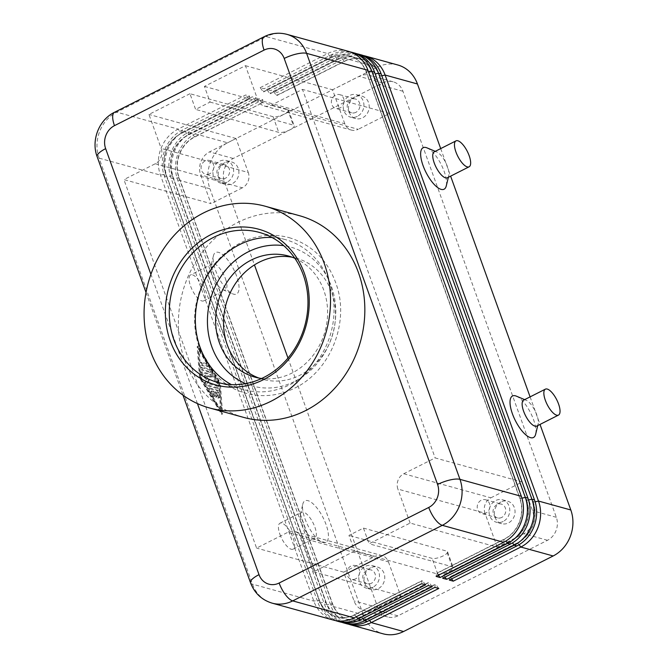 <?xml version="1.0" encoding="UTF-8"?>
<svg xmlns="http://www.w3.org/2000/svg" width="668" height="668" viewBox="0 0 668 668"><rect width="100%" height="100%" fill="white"/><g stroke="black" fill="none" stroke-linecap="round" stroke-linejoin="round"><path stroke-width="0.5" stroke-dasharray="3.34 2.5" d="M438.784 588.466L435.62 584.3L368.06 618.418A30.811 27.179 105.4 0 1 349.873 620.413A30.811 27.179 105.4 0 1 347.051 619.445A30.811 27.179 105.4 0 1 332.505 603.638L179.133 177.63A30.811 27.179 105.4 0 1 179.575 154.258A30.811 27.179 105.4 0 1 194.739 137.007L262.299 102.889L194.471 136.932A30.811 27.179 -74.6 0 0 179.308 154.183A30.811 27.179 -74.6 0 0 178.874 177.554L332.246 603.563A30.811 27.179 -74.6 0 0 346.784 619.37A30.811 27.179 -74.6 0 0 349.614 620.338A30.811 27.179 -74.6 0 0 367.792 618.351L435.352 584.224L434.826 587.372M346.684 623.753A34.878 30.77 105.4 0 1 343.486 622.651A34.878 30.77 105.4 0 1 327.019 604.757L173.647 178.748A34.878 30.77 105.4 0 1 174.139 152.296A34.878 30.77 105.4 0 1 191.307 132.765L258.867 98.647L262.825 99.741L195.265 133.859A34.878 30.77 -74.6 0 0 178.097 153.389A34.878 30.77 -74.6 0 0 177.604 179.842L330.977 605.851A34.878 30.77 -74.6 0 0 347.444 623.745A34.878 30.77 -74.6 0 0 348.679 624.229M340.079 621.933A34.878 30.77 105.4 0 1 336.881 620.831A34.878 30.77 105.4 0 1 320.423 602.937L167.05 176.928A34.878 30.77 105.4 0 1 167.543 150.467A34.878 30.77 105.4 0 1 184.71 130.945L252.27 96.818L256.228 97.912L188.668 132.039L191.307 132.765L194.739 137.007L195.265 133.859L227.596 142.793A34.878 30.77 -74.6 0 0 210.428 162.324A34.878 30.77 -74.6 0 0 209.936 188.785L177.604 179.842L178.874 177.554L173.647 178.748L171.008 178.022L324.381 604.031A34.878 30.77 -74.6 0 0 340.847 621.925A34.878 30.77 -74.6 0 0 342.083 622.401M432.188 586.646L429.023 582.479L361.463 616.597A30.811 27.179 105.4 0 1 343.277 618.593A30.811 27.179 105.4 0 1 340.455 617.616A30.811 27.179 105.4 0 1 325.909 601.81L324.381 604.031L327.019 604.757L332.246 603.563L330.977 605.851L363.308 614.785A34.878 30.77 -74.6 0 0 379.775 632.679A34.878 30.77 -74.6 0 0 382.973 633.782M333.482 620.104A34.878 30.77 105.4 0 1 330.284 619.002A34.878 30.77 105.4 0 1 313.818 601.108L160.454 175.108A34.878 30.77 105.4 0 1 160.946 148.647A34.878 30.77 105.4 0 1 178.114 129.116L245.674 94.998L249.632 96.092L182.072 130.21A34.878 30.77 -74.6 0 0 164.904 149.741A34.878 30.77 -74.6 0 0 164.411 176.202L317.784 602.202L320.423 602.937L325.909 601.81L172.536 175.809A30.811 27.179 105.4 0 1 172.979 152.429A30.811 27.179 105.4 0 1 188.142 135.186L255.702 101.06L187.875 135.111A30.811 27.179 -74.6 0 0 172.711 152.362A30.811 27.179 -74.6 0 0 172.277 175.734L325.642 601.743A30.811 27.179 -74.6 0 0 340.187 617.541A30.811 27.179 -74.6 0 0 343.01 618.518A30.811 27.179 -74.6 0 0 361.196 616.522L428.756 582.404L428.221 585.552M248.838 99.165L181.546 133.358L182.072 130.21L184.71 130.945L188.142 135.186L188.668 132.039A34.878 30.77 -74.6 0 0 171.501 151.561A34.878 30.77 -74.6 0 0 171.008 178.022L172.277 175.734L167.05 176.928L164.411 176.202L165.94 173.981A30.811 27.179 105.4 0 1 166.374 150.609A30.811 27.179 105.4 0 1 181.546 133.358L249.106 99.24L245.674 94.998M114.537 112.274A17.443 6.413 -116.8 0 1 116.75 112.157L178.114 129.116L181.278 133.291A30.811 27.179 -74.6 0 0 166.115 150.534A30.811 27.179 -74.6 0 0 165.672 173.914L319.045 599.914A30.811 27.179 -74.6 0 0 333.591 615.721A30.811 27.179 -74.6 0 0 336.413 616.698A30.811 27.179 -74.6 0 0 354.599 614.702L422.159 580.575L421.625 583.732M425.583 584.826L422.418 580.651L354.858 614.777A30.811 27.179 105.4 0 1 336.68 616.764A30.811 27.179 105.4 0 1 333.858 615.796A30.811 27.179 105.4 0 1 319.312 599.989L317.784 602.202A34.878 30.77 -74.6 0 0 334.242 620.096A34.878 30.77 -74.6 0 0 335.486 620.58M363.45 55.578A34.878 30.77 -74.6 0 0 344.863 58.308L277.303 92.426L273.346 91.332L276.51 95.499L344.07 61.381A30.811 27.179 105.4 0 1 362.256 59.385A30.811 27.179 105.4 0 1 365.079 60.362A30.811 27.179 105.4 0 1 379.624 76.169L532.997 502.169A30.811 27.179 105.4 0 1 532.555 525.541A30.811 27.179 105.4 0 1 517.391 542.792L449.831 576.918L449.297 580.066M273.346 91.332L340.905 57.214A34.878 30.77 105.4 0 1 361.488 54.951M451.56 578.922L450.098 576.985L517.658 542.867A30.811 27.179 -74.6 0 0 532.822 525.616A30.811 27.179 -74.6 0 0 533.256 502.244L379.883 76.235A30.811 27.179 -74.6 0 0 365.346 60.437A30.811 27.179 -74.6 0 0 362.515 59.46A30.811 27.179 -74.6 0 0 344.337 61.456L276.777 95.574L277.303 92.426M356.854 53.749A34.878 30.77 -74.6 0 0 338.267 56.479L270.707 90.606L266.749 89.512L269.914 93.679L337.474 59.561A30.811 27.179 105.4 0 1 355.652 57.565A30.811 27.179 105.4 0 1 358.482 58.533A30.811 27.179 105.4 0 1 373.028 74.34L526.392 500.349A30.811 27.179 105.4 0 1 525.958 523.72A30.811 27.179 105.4 0 1 510.795 540.971L443.235 575.09L442.7 578.237M266.749 89.512L334.309 55.386A34.878 30.77 105.4 0 1 354.892 53.131M444.963 577.094L443.494 575.165L511.053 541.038A30.811 27.179 -74.6 0 0 526.225 523.795A30.811 27.179 -74.6 0 0 526.66 500.424L373.287 74.415A30.811 27.179 -74.6 0 0 358.741 58.609A30.811 27.179 -74.6 0 0 355.919 57.632A30.811 27.179 -74.6 0 0 337.741 59.627L270.181 93.754L270.707 90.606M350.249 51.929A34.878 30.77 -74.6 0 0 331.67 54.659L264.111 88.777L260.153 87.683L263.317 91.858L330.877 57.732A30.811 27.179 105.4 0 1 349.055 55.736A30.811 27.179 105.4 0 1 351.886 56.713A30.811 27.179 105.4 0 1 366.423 72.52L519.796 498.528A30.811 27.179 105.4 0 1 519.362 521.9A30.811 27.179 105.4 0 1 504.198 539.143L436.638 573.269L436.104 576.417M260.153 87.683L327.712 53.565A34.878 30.77 105.4 0 1 348.295 51.302M438.367 575.273L436.897 573.344L504.457 539.218A30.811 27.179 -74.6 0 0 519.62 521.967A30.811 27.179 -74.6 0 0 520.063 498.595L366.69 72.595A30.811 27.179 -74.6 0 0 352.145 56.788A30.811 27.179 -74.6 0 0 349.322 55.811A30.811 27.179 -74.6 0 0 331.136 57.807L263.576 91.925L264.111 88.777M403.773 473.754L490.863 497.827A11.623 10.254 -74.6 0 0 485.143 504.332A11.623 10.254 -74.6 0 0 484.976 513.158L397.886 489.085A11.623 10.254 -74.6 0 1 398.053 480.267A11.623 10.254 -74.6 0 1 403.773 473.754L435.144 457.914L522.234 481.987L532.58 510.728A17.443 15.381 105.4 0 1 523.754 533.724L497.209 547.134L410.119 523.061L369.095 543.777L363.45 528.096L348.972 535.41L354.624 551.092L437.757 574.062A8.717 2.572 160.2 0 0 447.46 572.2A8.717 2.572 160.2 0 0 453.196 567.458A8.717 2.572 160.2 0 0 452.236 566.756L369.095 543.777M204.433 86.406L287.566 109.385A8.717 2.572 -19.8 0 1 288.534 110.086A8.717 2.572 -19.8 0 1 282.789 114.829A8.717 2.572 -19.8 0 1 273.095 116.7L189.954 93.72L195.607 109.402L210.078 102.087L204.433 86.406L245.457 65.689L257.689 99.666A11.623 10.254 -74.6 0 0 263.175 105.627A11.623 10.254 -74.6 0 0 264.244 105.995A11.623 10.254 -74.6 0 0 271.099 105.243L302.47 89.403L435.144 457.914M257.689 99.666L344.78 123.739A11.623 10.254 -74.6 0 0 350.266 129.701A11.623 10.254 -74.6 0 0 351.335 130.068A11.623 10.254 -74.6 0 0 358.198 129.316L271.099 105.243M354.624 551.092L313.601 571.808L301.368 537.832A11.623 10.254 -74.6 0 0 295.882 531.862A11.623 10.254 -74.6 0 0 294.813 531.494A11.623 10.254 -74.6 0 0 287.958 532.246L256.587 548.094L123.914 179.583L211.013 203.656L200.659 174.907A17.443 15.381 105.4 0 1 209.493 151.912L236.029 138.51L248.262 172.486L161.172 148.413A11.623 10.254 -74.6 0 1 161.005 157.231A11.623 10.254 -74.6 0 1 155.285 163.743L123.914 179.583M301.368 537.832L388.467 561.897A11.623 10.254 -74.6 0 0 382.973 555.935A11.623 10.254 -74.6 0 0 381.912 555.567A11.623 10.254 -74.6 0 0 375.049 556.319L287.958 532.246M155.285 163.743L242.375 187.808A11.623 10.254 -74.6 0 0 248.095 181.304A11.623 10.254 -74.6 0 0 248.262 172.486M371.433 583.239A7.148 6.304 105.4 0 1 367.216 583.698A7.148 6.304 105.4 0 1 362.749 577.511A7.148 6.304 105.4 0 1 366.807 570.389A7.148 6.304 105.4 0 1 371.024 569.921A7.148 6.304 105.4 0 1 375.483 576.117A7.148 6.304 105.4 0 1 371.433 583.239M355.593 578.864A7.148 6.304 105.4 0 1 351.376 579.323A7.148 6.304 105.4 0 1 346.917 573.136A7.148 6.304 105.4 0 1 350.967 566.005A7.148 6.304 105.4 0 1 355.184 565.545A7.148 6.304 105.4 0 1 359.643 571.741A7.148 6.304 105.4 0 1 355.593 578.864M370.631 567.817A11.623 10.254 -74.6 0 0 364.043 579.406A11.623 10.254 -74.6 0 0 371.299 589.477A11.623 10.254 -74.6 0 0 378.163 588.725A11.623 10.254 -74.6 0 0 384.751 577.135A11.623 10.254 -74.6 0 0 377.495 567.065A11.623 10.254 -74.6 0 0 370.631 567.817M372.878 587.264A11.623 10.254 105.4 0 1 366.022 588.015A11.623 10.254 105.4 0 1 358.766 577.945A11.623 10.254 105.4 0 1 365.354 566.355A11.623 10.254 105.4 0 1 372.218 565.604A11.623 10.254 105.4 0 1 379.474 575.674A11.623 10.254 105.4 0 1 372.878 587.264M355.885 112.333A7.148 6.304 105.4 0 1 351.66 112.8A7.148 6.304 105.4 0 1 347.201 106.604A7.148 6.304 105.4 0 1 351.251 99.482A7.148 6.304 105.4 0 1 355.476 99.014A7.148 6.304 105.4 0 1 359.935 105.21A7.148 6.304 105.4 0 1 355.885 112.333M340.045 107.957A7.148 6.304 105.4 0 1 335.829 108.416A7.148 6.304 105.4 0 1 331.37 102.229A7.148 6.304 105.4 0 1 335.419 95.106A7.148 6.304 105.4 0 1 339.636 94.639A7.148 6.304 105.4 0 1 344.095 100.835A7.148 6.304 105.4 0 1 340.045 107.957M355.084 96.91A11.623 10.254 -74.6 0 0 348.496 108.5A11.623 10.254 -74.6 0 0 355.752 118.57A11.623 10.254 -74.6 0 0 362.607 117.818A11.623 10.254 -74.6 0 0 369.204 106.229A11.623 10.254 -74.6 0 0 361.947 96.159A11.623 10.254 -74.6 0 0 355.084 96.91M357.33 116.366A11.623 10.254 105.4 0 1 350.475 117.117A11.623 10.254 105.4 0 1 343.218 107.047A11.623 10.254 105.4 0 1 349.807 95.457A11.623 10.254 105.4 0 1 356.662 94.697A11.623 10.254 105.4 0 1 363.918 104.776A11.623 10.254 105.4 0 1 357.33 116.366M501.726 517.433A7.148 6.304 105.4 0 1 497.51 517.892A7.148 6.304 105.4 0 1 493.051 511.705A7.148 6.304 105.4 0 1 497.101 504.582A7.148 6.304 105.4 0 1 501.317 504.115A7.148 6.304 105.4 0 1 505.776 510.31A7.148 6.304 105.4 0 1 501.726 517.433M485.895 513.057A7.148 6.304 105.4 0 1 481.67 513.517A7.148 6.304 105.4 0 1 477.211 507.329A7.148 6.304 105.4 0 1 481.261 500.198A7.148 6.304 105.4 0 1 485.477 499.739A7.148 6.304 105.4 0 1 489.945 505.935A7.148 6.304 105.4 0 1 485.895 513.057M500.925 502.01A11.623 10.254 -74.6 0 0 494.337 513.6A11.623 10.254 -74.6 0 0 501.593 523.67A11.623 10.254 -74.6 0 0 508.457 522.919A11.623 10.254 -74.6 0 0 515.045 511.329A11.623 10.254 -74.6 0 0 507.789 501.259A11.623 10.254 -74.6 0 0 500.925 502.01M503.179 521.457A11.623 10.254 105.4 0 1 496.316 522.209A11.623 10.254 105.4 0 1 489.06 512.139A11.623 10.254 105.4 0 1 495.648 500.549A11.623 10.254 105.4 0 1 502.511 499.798A11.623 10.254 105.4 0 1 509.767 509.868A11.623 10.254 105.4 0 1 503.179 521.457M225.584 178.139A7.148 6.304 105.4 0 1 221.367 178.607A7.148 6.304 105.4 0 1 216.908 172.411A7.148 6.304 105.4 0 1 220.958 165.288A7.148 6.304 105.4 0 1 225.174 164.829A7.148 6.304 105.4 0 1 229.642 171.016A7.148 6.304 105.4 0 1 225.584 178.139M209.752 173.763A7.148 6.304 105.4 0 1 205.535 174.223A7.148 6.304 105.4 0 1 201.076 168.035A7.148 6.304 105.4 0 1 205.126 160.913A7.148 6.304 105.4 0 1 209.343 160.445A7.148 6.304 105.4 0 1 213.802 166.641A7.148 6.304 105.4 0 1 209.752 173.763M224.79 162.716A11.623 10.254 -74.6 0 0 218.202 174.306A11.623 10.254 -74.6 0 0 225.458 184.376A11.623 10.254 -74.6 0 0 232.314 183.625A11.623 10.254 -74.6 0 0 238.902 172.035A11.623 10.254 -74.6 0 0 231.646 161.965A11.623 10.254 -74.6 0 0 224.79 162.716M227.036 182.172A11.623 10.254 105.4 0 1 220.173 182.923A11.623 10.254 105.4 0 1 212.917 172.853A11.623 10.254 105.4 0 1 219.513 161.264A11.623 10.254 105.4 0 1 226.369 160.504A11.623 10.254 105.4 0 1 233.625 170.582A11.623 10.254 105.4 0 1 227.036 182.172M301.644 523.386A14.537 5.344 63.2 0 0 312.373 538.074A14.537 5.344 63.2 0 0 314.795 538.183A14.537 5.344 63.2 0 0 314.837 527.027A14.537 5.344 63.2 0 0 301.685 512.231A14.537 5.344 63.2 0 0 300.341 514.243A14.537 5.344 63.2 0 0 301.644 523.386M304.925 518.635A23.255 8.55 63.2 0 0 322.093 542.14A23.255 8.55 63.2 0 0 326.034 524.472A23.255 8.55 63.2 0 0 312.925 503.664A23.255 8.55 63.2 0 0 302.838 504.006A23.255 8.55 63.2 0 0 304.925 518.635M279.925 534.35A14.537 5.344 63.2 0 0 293.077 549.146A14.537 5.344 63.2 0 0 293.127 537.999A14.537 5.344 63.2 0 0 279.976 523.203A14.537 5.344 63.2 0 0 279.925 534.35M225.45 278.748A14.537 5.344 -116.8 0 1 225.408 289.895A14.537 5.344 -116.8 0 1 222.987 289.787A14.537 5.344 -116.8 0 1 212.257 275.099A14.537 5.344 -116.8 0 1 210.946 265.956A14.537 5.344 -116.8 0 1 212.299 263.952A14.537 5.344 -116.8 0 1 225.45 278.748M215.539 270.348A23.255 8.55 63.2 0 0 232.698 293.853A23.255 8.55 63.2 0 0 236.647 276.185A23.255 8.55 63.2 0 0 223.538 255.376A23.255 8.55 63.2 0 0 213.443 255.719A23.255 8.55 63.2 0 0 215.539 270.348M203.732 289.712A14.537 5.344 -116.8 0 1 203.69 300.859A14.537 5.344 -116.8 0 1 190.539 286.063A14.537 5.344 -116.8 0 1 190.589 274.915A14.537 5.344 -116.8 0 1 203.732 289.712M536.78 426.067A14.537 5.344 63.2 0 0 538.132 424.055A14.537 5.344 63.2 0 0 536.822 414.92A14.537 5.344 63.2 0 0 526.092 400.224A14.537 5.344 63.2 0 0 523.67 400.124M516.381 396.157A23.255 8.55 -116.8 0 1 533.54 419.663A23.255 8.55 -116.8 0 1 535.636 434.292M434.284 151.836A14.537 5.344 -116.8 0 1 436.705 151.937A14.537 5.344 -116.8 0 1 447.435 166.633A14.537 5.344 -116.8 0 1 448.737 175.767A14.537 5.344 -116.8 0 1 447.385 177.78M426.986 147.87A23.255 8.55 -116.8 0 1 444.153 171.384A23.255 8.55 -116.8 0 1 446.241 186.005M258.875 378.055A62.842 55.436 -74.6 0 0 262.791 379.315A62.842 55.436 -74.6 0 0 320.448 358.282A62.842 55.436 -74.6 0 0 331.695 292.4A62.842 55.436 -74.6 0 0 296.266 258.174A62.842 55.436 -74.6 0 0 292.267 257.247M294.847 258.291A62.842 55.436 105.4 0 1 323.78 290.213A62.842 55.436 105.4 0 1 314.828 353.021A62.842 55.436 105.4 0 1 261.622 378.497M271.993 237.491A77.839 68.662 105.4 0 1 285.436 239.62A77.839 68.662 105.4 0 1 329.316 282.013A77.839 68.662 105.4 0 1 289.895 384.643A77.839 68.662 105.4 0 1 243.962 389.678A77.839 68.662 105.4 0 1 231.328 384.601M243.736 417.416A104.642 92.309 105.4 0 1 184.744 360.428A104.642 92.309 105.4 0 1 203.473 250.734A104.642 92.309 105.4 0 1 299.481 215.697M363.45 528.096L446.583 551.075A8.717 2.572 -19.8 0 1 447.552 551.776A8.717 2.572 -19.8 0 1 441.807 556.519A8.717 2.572 -19.8 0 1 432.112 558.381L348.972 535.41M287.983 358.04L377.787 607.479A17.443 15.381 -74.6 0 0 387.615 616.973A17.443 15.381 -74.6 0 0 397.903 615.846L547.501 540.287A17.443 15.381 -74.6 0 0 556.335 517.299L402.963 91.291A17.443 15.381 -74.6 0 0 393.135 81.797A17.443 15.381 -74.6 0 0 382.839 82.924L233.241 158.475A17.443 15.381 -74.6 0 0 224.415 181.471L254.458 264.92M313.601 571.808L400.691 595.873L374.155 609.283A17.443 15.381 105.4 0 1 363.86 610.41A17.443 15.381 105.4 0 1 354.032 600.908L343.678 572.159L375.049 556.319M210.078 102.087L293.219 125.066A8.717 2.572 -19.8 0 1 294.179 125.768A8.717 2.572 -19.8 0 1 288.442 130.511A8.717 2.572 -19.8 0 1 278.74 132.381L195.607 109.402M189.954 93.72L148.939 114.437L161.172 148.413M410.119 523.061L397.886 489.085M219.321 383.181L197.194 346.475L199.532 377.712L221.659 414.427L219.321 383.181L220.281 382.697L222.619 413.943L200.492 377.228L198.154 345.982L220.281 382.697M242.375 187.808L211.013 203.656M388.467 561.897L400.691 595.873M344.78 123.739L332.547 89.763L359.092 76.361A17.443 15.381 105.4 0 1 369.379 75.225A17.443 15.381 105.4 0 1 379.215 84.727L389.561 113.477L358.198 129.316M245.457 65.689L332.547 89.763M490.863 497.827L522.234 481.987M236.029 138.51L148.939 114.437M497.209 547.134L484.976 513.158M389.561 113.477L302.47 89.403M343.678 572.159L256.587 548.094M227.596 142.793L377.195 67.243L344.863 58.308L344.337 61.456L340.905 57.214L338.267 56.479L337.474 59.561L334.309 55.386L331.67 54.659L331.136 57.807L327.712 53.565L266.348 36.606L116.75 112.157A34.878 30.77 -74.6 0 0 99.582 131.688A34.878 30.77 -74.6 0 0 99.089 158.149L252.462 584.149A34.878 30.77 -74.6 0 0 268.928 602.043A34.878 30.77 -74.6 0 0 272.126 603.146M397.777 64.98A34.878 30.77 -74.6 0 0 377.195 67.243M440.705 148.588L450.624 176.143M530.091 396.875L540.011 424.43M249.632 96.092L249.106 99.24M250.525 582.746A17.443 5.135 -19.8 0 0 252.462 584.149L313.818 601.108L319.312 599.989L165.94 173.981L160.454 175.108L99.089 158.149A17.443 5.135 160.2 0 1 97.161 156.746M256.228 97.912L255.702 101.06M255.435 100.993L252.27 96.818M262.825 99.741L262.299 102.889M363.308 614.785L209.936 188.785M262.031 102.814L258.867 98.647M209.577 387.974L217.793 390.246A1.453 0.534 -116.8 0 1 219.071 392.358L219.43 397.168A1.453 0.534 -116.8 0 1 219.279 397.652A1.453 0.534 -116.8 0 1 218.411 397.042A1.453 0.534 -116.8 0 1 217.81 395.548L217.593 392.542L215.28 391.907L216.691 395.823A1.453 0.534 -116.8 0 1 216.691 396.942A1.453 0.534 -116.8 0 1 215.372 395.464L213.96 391.54L211.656 390.905L213.785 394.437A1.453 0.534 -116.8 0 1 214.102 396.224A1.453 0.534 -116.8 0 1 213.109 395.423L209.71 389.778A1.453 0.534 -116.8 0 1 209.393 387.983A1.453 0.534 -116.8 0 1 209.577 387.974L208.608 388.459A1.453 0.534 63.2 0 0 208.424 388.467A1.453 0.534 63.2 0 0 208.742 390.262L212.148 395.907A1.453 0.534 63.2 0 0 213.142 396.717A1.453 0.534 63.2 0 0 212.825 394.922L210.696 391.39L213 392.024L214.411 395.949A1.453 0.534 63.2 0 0 215.722 397.427A1.453 0.534 63.2 0 0 215.731 396.316L214.319 392.392L216.624 393.026L216.849 396.032A1.453 0.534 63.2 0 0 217.442 397.527A1.453 0.534 63.2 0 0 218.311 398.145A1.453 0.534 63.2 0 0 218.461 397.652L218.102 392.851A1.453 0.534 63.2 0 0 216.824 390.73L208.608 388.459M216.624 393.026L217.593 392.542M214.319 392.392L215.28 391.907M213 392.024L213.96 391.54M210.696 391.39L211.656 390.905M206.863 366.799A1.453 0.534 63.2 0 0 207.047 366.79A1.453 0.534 63.2 0 0 206.963 365.463A1.453 0.534 63.2 0 0 205.919 364.185L200.692 362.741A1.453 0.534 63.2 0 0 200.509 362.749A1.453 0.534 63.2 0 0 200.592 364.077A1.453 0.534 63.2 0 0 201.636 365.354L206.863 366.799L207.823 366.306L202.604 364.862A1.453 0.534 -116.8 0 1 201.552 363.584A1.453 0.534 -116.8 0 1 201.477 362.265A1.453 0.534 -116.8 0 1 201.661 362.248L206.888 363.693A1.453 0.534 -116.8 0 1 207.932 364.97A1.453 0.534 -116.8 0 1 208.015 366.298A1.453 0.534 -116.8 0 1 207.823 366.306M199.097 348.596L219.521 382.488L221.684 411.321L201.26 377.437L199.097 348.596L198.129 349.088L218.553 382.973L219.521 382.488M218.553 382.973L220.716 411.814L221.684 411.321M220.716 411.814L200.291 377.929L201.26 377.437M200.291 377.929L198.129 349.088M197.194 346.475L198.154 345.982M221.659 414.427L222.619 413.943M199.532 377.712L200.492 377.228M210.103 370.631A1.453 0.534 63.2 0 0 209.301 369.821L201.085 367.55A1.453 0.534 63.2 0 0 200.901 367.559A1.453 0.534 63.2 0 0 200.976 368.886A1.453 0.534 63.2 0 0 202.02 370.164L209.861 372.335L216.24 382.923A1.453 0.534 63.2 0 0 217.234 383.724A1.453 0.534 63.2 0 0 216.908 381.929L210.103 370.631L211.071 370.147L217.877 381.445A1.453 0.534 -116.8 0 1 218.194 383.232A1.453 0.534 -116.8 0 1 217.2 382.43L210.821 371.842L202.988 369.68A1.453 0.534 -116.8 0 1 201.945 368.402A1.453 0.534 -116.8 0 1 201.861 367.074A1.453 0.534 -116.8 0 1 202.045 367.066L210.261 369.337A1.453 0.534 -116.8 0 1 211.071 370.147M209.861 372.335L210.821 371.842M210.629 377.253A1.453 0.534 63.2 0 0 210.812 377.245A1.453 0.534 63.2 0 0 210.729 375.917A1.453 0.534 63.2 0 0 209.685 374.639L201.444 372.36A1.453 0.534 63.2 0 0 201.26 372.368A1.453 0.534 63.2 0 0 201.185 373.278A1.453 0.534 63.2 0 0 201.895 374.606L206.228 379.566L204.909 382.964A1.453 0.534 63.2 0 0 205.201 384.359A1.453 0.534 63.2 0 0 206.145 385.428L217.409 388.542A1.453 0.534 63.2 0 0 217.593 388.525A1.453 0.534 63.2 0 0 217.509 387.206A1.453 0.534 63.2 0 0 216.465 385.929L207.197 383.365L208.433 380.175L204.366 375.525L210.629 377.253L211.589 376.76L205.335 375.032L209.401 379.691L208.157 382.873L217.434 385.436A1.453 0.534 -116.8 0 1 218.478 386.714A1.453 0.534 -116.8 0 1 218.553 388.041A1.453 0.534 -116.8 0 1 218.369 388.05L207.113 384.943A1.453 0.534 -116.8 0 1 206.161 383.875A1.453 0.534 -116.8 0 1 205.869 382.48L207.189 379.082L202.863 374.113A1.453 0.534 -116.8 0 1 202.153 372.794A1.453 0.534 -116.8 0 1 202.22 371.884A1.453 0.534 -116.8 0 1 202.404 371.876L210.654 374.147A1.453 0.534 -116.8 0 1 211.698 375.424A1.453 0.534 -116.8 0 1 211.773 376.752A1.453 0.534 -116.8 0 1 211.589 376.76M204.366 375.525L205.335 375.032M208.433 380.175L209.401 379.691M207.197 383.365L208.157 382.873M206.228 379.566L207.189 379.082M245.599 383.616A72.027 63.535 -74.6 0 0 294.93 381.319A72.027 63.535 -74.6 0 0 331.403 286.363A72.027 63.535 -74.6 0 0 283.725 245.665M369.521 620.355L367.792 618.351L367.266 621.499M362.924 618.535L361.196 616.522L360.662 619.67M356.328 616.706L354.599 614.702L354.065 617.85M535.135 501.818L532.997 502.169L534.525 499.956M381.82 75.793L379.624 76.169L381.152 73.948M519.061 544.721L517.391 542.792L516.865 545.94M528.538 499.99L526.392 500.349L527.929 498.136M510.26 544.119L510.795 540.971L512.465 542.892M374.556 72.127L373.028 74.34L375.224 73.973M521.942 498.169L519.796 498.528L521.332 496.307M503.664 542.291L504.198 539.143L505.868 541.072M367.959 70.299L366.423 72.52L368.619 72.152M437.757 574.062L432.112 558.381M452.236 566.756L446.583 551.075M547.501 540.287L523.754 533.724M397.903 615.846L374.155 609.283M287.566 109.385L293.219 125.066M273.095 116.7L278.74 132.381M197.436 403.589L150.901 274.339M264.136 36.715A17.443 6.413 -116.8 0 1 266.348 36.606A34.878 30.77 -74.6 0 1 286.931 34.352M556.335 517.299L532.58 510.728M377.787 607.479L354.032 600.908M224.415 181.471L200.659 174.907M233.241 158.475L209.493 151.912M382.839 82.924L359.092 76.361M402.963 91.291L379.215 84.727M216.824 390.73L217.793 390.246M218.102 392.851L219.071 392.358M218.461 397.652L219.43 397.168M216.849 396.032L217.81 395.548M215.731 396.316L216.691 395.823M214.411 395.949L215.372 395.464M212.825 394.922L213.785 394.437M212.148 395.907L213.109 395.423M208.742 390.262L209.71 389.778M205.919 364.185L206.888 363.693M201.636 365.354L202.604 364.862M200.692 362.741L201.661 362.248M209.301 369.821L210.261 369.337M216.908 381.929L217.877 381.445M216.24 382.923L217.2 382.43M202.02 370.164L202.988 369.68M201.085 367.55L202.045 367.066M209.685 374.639L210.654 374.147M216.465 385.929L217.434 385.436M217.409 388.542L218.369 388.05M206.145 385.428L207.113 384.943M204.909 382.964L205.869 382.48M201.895 374.606L202.863 374.113M201.444 372.36L202.404 371.876M289.161 237.633C313.175 245.123 329.207 261.664 337.248 287.257C348.955 324.848 329.466 371.475 294.897 388.016C278.948 395.89 262.699 397.652 246.141 393.293C208.942 384.008 186.314 338.86 197.444 298.337C204.291 273.07 218.611 254.6 240.405 242.918C256.353 235.044 272.602 233.282 289.161 237.633M367.216 583.698L351.376 579.323M371.299 589.477L366.022 588.015M351.66 112.8L335.829 108.416M355.752 118.57L350.475 117.117M497.51 517.892L481.67 513.517M501.593 523.67L496.316 522.209M221.367 178.607L205.535 174.223M225.458 184.376L220.173 182.923M146.025 292.484L183.007 395.189M312.373 538.074L322.093 542.14M293.077 549.146L314.795 538.183M222.987 289.787L232.706 293.853M203.69 300.859L225.408 289.895M526.092 400.224L524.656 399.623M436.705 151.937L435.269 151.335M296.266 258.174L288.351 255.986M259.359 232.414L285.436 239.62M447.552 551.776L453.196 567.458M288.534 110.086L294.179 125.768M217.885 382.472L243.962 389.678M262.791 379.315L254.867 377.128M448.737 175.767L448.37 177.279M537.757 425.566L538.132 424.055M212.299 263.952L190.589 274.915M213.443 255.719L210.946 265.956M279.976 523.203L301.685 512.231M300.341 514.243L302.838 504.006M226.369 160.504L231.646 161.965M209.343 160.445L225.174 164.829M502.511 499.798L507.789 501.259M485.477 499.739L501.317 504.115M356.662 94.697L361.947 96.159M339.636 94.639L355.476 99.014M372.218 565.604L377.495 567.065M355.184 565.545L371.024 569.921M294.813 531.494L381.912 555.567M264.244 105.995L351.335 130.068M387.615 616.973L363.86 610.41M393.135 81.797L369.379 75.225M218.311 398.145L219.279 397.652M215.722 397.427L216.691 396.942M213.142 396.717L214.102 396.224M208.424 388.467L209.393 387.983M207.047 366.79L208.015 366.298M200.509 362.749L201.477 362.265M217.234 383.724L218.194 383.232M200.901 367.559L201.861 367.074M210.812 377.245L211.773 376.752M217.593 388.525L218.553 388.041M201.26 372.368L202.22 371.884"/><path stroke-width="1" d="M348.679 624.229A34.878 30.77 -74.6 0 0 350.642 624.847A34.878 30.77 -74.6 0 0 371.224 622.593L438.784 588.466L434.826 587.372L367.266 621.499A34.878 30.77 105.4 0 1 346.684 623.753L344.045 623.027A34.878 30.77 -74.6 0 0 364.628 620.764L432.188 586.646L428.221 585.552L360.662 619.67A34.878 30.77 105.4 0 1 340.079 621.933L337.44 621.198A34.878 30.77 -74.6 0 0 358.023 618.944L425.583 584.826L421.625 583.732L354.065 617.85A34.878 30.77 105.4 0 1 333.482 620.104L272.126 603.146A34.878 30.77 -74.6 0 0 292.709 600.891A17.443 6.413 -116.8 0 1 285.453 594.754A17.443 6.413 -116.8 0 1 279.14 583.022A17.443 15.381 105.4 0 1 259.017 574.655L197.436 403.589M521.332 496.307L459.968 479.348L306.595 53.34A34.878 30.77 -74.6 0 0 290.129 35.454A34.878 30.77 -74.6 0 0 286.931 34.352L348.295 51.302A34.878 30.77 105.4 0 1 351.493 52.413A34.878 30.77 105.4 0 1 367.959 70.299L521.332 496.307A34.878 30.77 105.4 0 1 520.831 522.768A34.878 30.77 105.4 0 1 503.664 542.291L436.104 576.417L440.062 577.511L507.622 543.385A34.878 30.77 -74.6 0 0 524.789 523.862A34.878 30.77 -74.6 0 0 525.29 497.401L371.917 71.392A34.878 30.77 -74.6 0 0 355.451 53.507A34.878 30.77 -74.6 0 0 352.253 52.405L354.892 53.131A34.878 30.77 105.4 0 1 358.09 54.233A34.878 30.77 105.4 0 1 374.556 72.127L527.929 498.136A34.878 30.77 105.4 0 1 527.428 524.589A34.878 30.77 105.4 0 1 510.26 544.119L442.7 578.237L446.658 579.331L514.218 545.213A34.878 30.77 -74.6 0 0 531.386 525.683A34.878 30.77 -74.6 0 0 531.887 499.23L378.514 73.221A34.878 30.77 -74.6 0 0 362.048 55.327A34.878 30.77 -74.6 0 0 358.85 54.225L361.488 54.951A34.878 30.77 105.4 0 1 364.686 56.054A34.878 30.77 105.4 0 1 381.152 73.948L534.525 499.956A34.878 30.77 105.4 0 1 534.024 526.417A34.878 30.77 105.4 0 1 516.865 545.94L449.297 580.066L453.263 581.16L520.823 547.034A34.878 30.77 -74.6 0 0 537.99 527.511A34.878 30.77 -74.6 0 0 538.483 501.05L385.11 75.041A34.878 30.77 -74.6 0 0 368.644 57.147A34.878 30.77 -74.6 0 0 365.446 56.045A34.878 30.77 -74.6 0 0 363.45 55.578M519.061 544.721L520.823 547.034L553.154 555.968A34.878 30.77 -74.6 0 0 570.313 536.446A34.878 30.77 -74.6 0 0 570.814 509.985L538.483 501.05L535.135 501.818M381.82 75.793L385.11 75.041L417.442 83.976A34.878 30.77 -74.6 0 0 400.975 66.082A34.878 30.77 -74.6 0 0 397.777 64.98L365.446 56.045M545.389 389.152L523.67 400.124A14.537 5.344 63.2 0 0 523.629 411.271A14.537 5.344 63.2 0 0 536.78 426.067L558.49 415.095A14.537 5.344 63.2 0 0 558.54 403.948A14.537 5.344 63.2 0 0 545.389 389.152A14.537 5.344 63.2 0 0 545.347 400.299A14.537 5.344 63.2 0 0 558.49 415.095M537.757 425.566L535.636 434.292A23.255 8.55 -116.8 0 1 525.541 434.634A23.255 8.55 -116.8 0 1 512.431 413.834A23.255 8.55 -116.8 0 1 516.381 396.157L524.656 399.623M469.103 166.808L447.385 177.78A14.537 5.344 -116.8 0 1 434.242 162.984A14.537 5.344 -116.8 0 1 434.284 151.836L456.002 140.864A14.537 5.344 -116.8 0 1 469.153 155.661A14.537 5.344 -116.8 0 1 469.103 166.808A14.537 5.344 -116.8 0 1 455.952 152.012A14.537 5.344 -116.8 0 1 456.002 140.864M448.37 177.279L446.241 186.005A23.255 8.55 -116.8 0 1 436.154 186.355A23.255 8.55 -116.8 0 1 423.044 165.547A23.255 8.55 -116.8 0 1 426.986 147.87L435.269 151.335M292.267 257.247A62.842 55.436 -74.6 0 0 237.224 281.028A62.842 55.436 -74.6 0 0 227.362 345.097A62.842 55.436 -74.6 0 0 258.875 378.055M261.622 378.497A62.842 55.436 105.4 0 1 254.867 377.128A62.842 55.436 105.4 0 1 219.446 342.909A62.842 55.436 105.4 0 1 230.694 277.028A62.842 55.436 105.4 0 1 288.351 255.986A62.842 55.436 105.4 0 1 294.847 258.291M174.006 340.079A77.839 68.662 105.4 0 1 187.933 258.474A77.839 68.662 105.4 0 1 259.359 232.414A77.839 68.662 105.4 0 1 303.239 274.807A77.839 68.662 105.4 0 1 289.302 356.411A77.839 68.662 105.4 0 1 217.885 382.472A77.839 68.662 105.4 0 1 174.006 340.079M170.273 340.93A80.745 71.225 105.4 0 1 211.163 234.476A80.745 71.225 105.4 0 1 304.332 273.22A80.745 71.225 105.4 0 1 263.442 379.683A80.745 71.225 105.4 0 1 170.273 340.93M231.328 384.601A77.839 68.662 105.4 0 1 200.083 347.285A77.839 68.662 105.4 0 1 239.503 244.663A77.839 68.662 105.4 0 1 271.993 237.491M324.164 263.209A104.642 92.309 105.4 0 1 305.435 372.903A104.642 92.309 105.4 0 1 209.426 407.939A104.642 92.309 105.4 0 1 150.434 350.95A104.642 92.309 105.4 0 1 169.163 241.257A104.642 92.309 105.4 0 1 265.179 206.22A104.642 92.309 105.4 0 1 324.164 263.209M265.179 206.22L299.481 215.697A104.642 92.309 105.4 0 1 358.474 272.686A104.642 92.309 105.4 0 1 339.745 382.388A104.642 92.309 105.4 0 1 243.736 417.416L209.426 407.939M553.154 555.968L403.555 631.527L371.224 622.593L369.521 620.355M254.458 264.92L287.983 358.04M352.253 52.405A34.878 30.77 -74.6 0 0 350.249 51.929M440.062 577.511L438.367 575.273M358.85 54.225A34.878 30.77 -74.6 0 0 356.854 53.749M446.658 579.331L444.963 577.094M453.263 581.16L451.56 578.922M417.442 83.976L440.705 148.588M450.624 176.143L530.091 396.875M540.011 424.43L570.814 509.985M335.486 620.58A34.878 30.77 -74.6 0 0 337.44 621.198M342.083 622.401A34.878 30.77 -74.6 0 0 344.045 623.027M350.642 624.847L382.973 633.782A34.878 30.77 -74.6 0 0 403.555 631.527M283.725 245.665A72.027 63.535 -74.6 0 0 248.296 251.794A72.027 63.535 -74.6 0 0 207.447 319.538A72.027 63.535 -74.6 0 0 245.599 383.616M527.929 498.136L525.29 497.401L521.942 498.169M534.525 499.956L531.887 499.23L528.538 499.99M368.619 72.152L371.917 71.392L374.556 72.127M150.901 274.339L105.644 148.647A17.443 15.381 105.4 0 1 114.478 125.651L264.077 50.1A17.443 15.381 105.4 0 1 284.201 58.467A17.443 5.135 -19.8 0 1 296.759 53.941A17.443 5.135 -19.8 0 1 306.595 53.34L367.959 70.299M375.224 73.973L378.514 73.221L381.152 73.948M512.465 542.892L514.218 545.213L516.865 545.94M505.868 541.072L507.622 543.385L510.26 544.119M354.065 617.85L292.709 600.891L442.308 525.332A34.878 30.77 -74.6 0 0 459.467 505.81A34.878 30.77 -74.6 0 0 459.968 479.348A17.443 5.135 160.2 0 0 450.132 479.941A17.443 5.135 160.2 0 0 437.573 484.475A17.443 15.381 105.4 0 1 428.739 507.463L279.14 583.022M503.664 542.291L442.308 525.332A17.443 6.413 -116.8 0 1 435.052 519.195A17.443 6.413 -116.8 0 1 428.739 507.463M114.478 125.651A17.443 6.413 -116.8 0 1 112.808 115.205A17.443 6.413 -116.8 0 1 114.537 112.274C98.881 119.797 90.923 140.455 97.161 156.746L146.025 292.484M264.077 50.1A17.443 6.413 -116.8 0 1 262.407 39.654A17.443 6.413 -116.8 0 1 264.136 36.715L114.537 112.274M105.644 148.647A17.443 5.135 160.2 0 0 97.728 154.458A17.443 5.135 160.2 0 0 97.161 156.746M183.007 395.189L250.525 582.746A17.443 5.135 -19.8 0 1 251.101 580.467A17.443 5.135 -19.8 0 1 259.017 574.655M284.201 58.467L437.573 484.475M360.662 619.67L358.023 618.944L356.328 616.706M367.266 621.499L364.628 620.764L362.924 618.535M250.525 582.746C254.475 593.109 261.672 599.914 272.126 603.146M286.931 34.352C279.065 32.298 271.467 33.091 264.136 36.715"/></g></svg>

